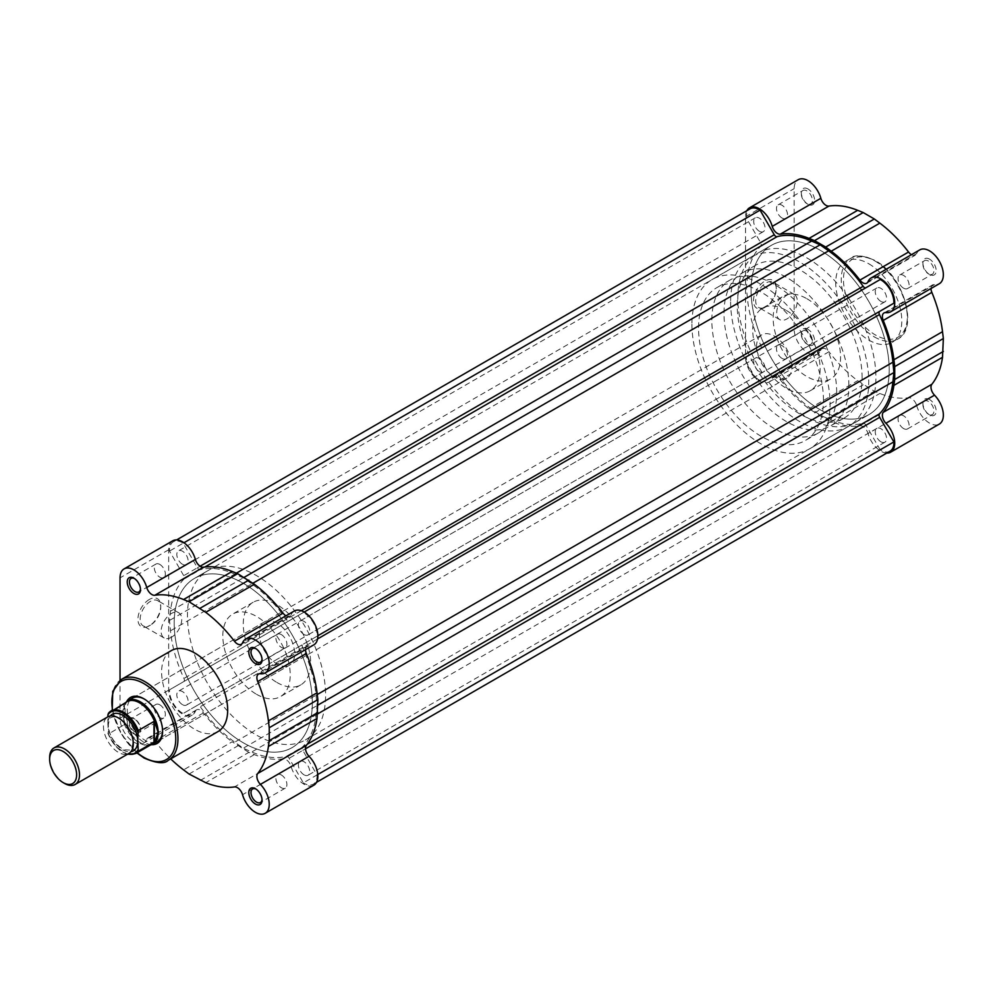 <?xml version="1.0" encoding="UTF-8"?>
<svg xmlns="http://www.w3.org/2000/svg" width="993" height="993" viewBox="0 0 993 993"><rect width="100%" height="100%" fill="white"/><g stroke="black" fill="none" stroke-linecap="round" stroke-linejoin="round"><path stroke-width="0.74" stroke-dasharray="4.96 3.72" d="M765.975 306.775L764.871 307.408A16.124 9.309 120 0 0 776.278 287.66A16.124 9.309 120 0 0 764.871 281.081A16.124 9.309 120 0 0 753.476 300.829A16.124 9.309 120 0 0 764.871 307.408L765.975 306.775A14.56 8.403 -60 0 1 758.702 307.495A14.56 8.403 -60 0 1 756.467 295.827A14.56 8.403 -60 0 1 765.975 282.993A14.56 8.403 -60 0 1 773.262 282.273A14.56 8.403 -60 0 1 776.278 288.938A14.56 8.403 -60 0 1 765.975 306.775M807.979 329.341A9.371 5.412 -120 0 0 801.339 333.164A9.371 5.412 -120 0 0 807.979 344.645L807.979 344.645A9.371 5.412 -120 0 0 814.608 340.822A9.371 5.412 -120 0 0 807.979 329.341M806.875 344.012L807.979 344.645L806.875 344.012A7.82 4.506 60 0 1 801.339 334.442A7.82 4.506 60 0 1 802.965 330.868A7.82 4.506 60 0 1 806.875 331.252A7.82 4.506 60 0 1 811.976 338.141A7.82 4.506 60 0 1 810.772 344.397A7.82 4.506 60 0 1 806.875 344.012M807.979 188.968A9.371 5.412 -120 0 0 801.339 192.803A9.371 5.412 -120 0 0 807.979 204.285L807.979 204.285A9.371 5.412 -120 0 0 814.608 200.449A9.371 5.412 -120 0 0 807.979 188.968M806.875 203.639L807.979 204.285L806.875 203.639A7.82 4.506 60 0 1 801.339 194.069A7.82 4.506 60 0 1 802.965 190.495A7.82 4.506 60 0 1 806.875 190.879A7.82 4.506 60 0 1 811.976 197.768A7.82 4.506 60 0 1 810.772 204.037A7.82 4.506 60 0 1 806.875 203.639M929.535 259.148A9.371 5.412 -120 0 0 922.907 262.984A9.371 5.412 -120 0 0 929.535 274.465L929.535 274.465A9.371 5.412 -120 0 0 936.163 270.642A9.371 5.412 -120 0 0 929.535 259.148M928.43 273.832L929.535 274.465L928.43 273.832A7.82 4.506 60 0 1 922.907 264.262A7.82 4.506 60 0 1 924.52 260.675A7.82 4.506 60 0 1 928.43 261.072A7.82 4.506 60 0 1 933.532 267.949A7.82 4.506 60 0 1 932.34 274.217A7.82 4.506 60 0 1 928.43 273.832M929.535 399.521A9.371 5.412 -120 0 0 922.907 403.344A9.371 5.412 -120 0 0 929.535 414.838L929.535 414.838A9.371 5.412 -120 0 0 936.163 411.003A9.371 5.412 -120 0 0 929.535 399.521M928.43 414.193L929.535 414.838L928.43 414.193A7.82 4.506 60 0 1 922.907 404.623A7.82 4.506 60 0 1 924.52 401.048A7.82 4.506 60 0 1 928.43 401.433A7.82 4.506 60 0 1 933.532 408.322A7.82 4.506 60 0 1 932.34 414.577A7.82 4.506 60 0 1 928.43 414.193M786.977 295.12A14.56 8.403 -60 0 1 794.251 294.4A14.56 8.403 -60 0 1 796.485 306.067A14.56 8.403 -60 0 1 786.977 318.89A14.56 8.403 -60 0 1 779.704 319.609A14.56 8.403 -60 0 1 777.469 307.954A14.56 8.403 -60 0 1 786.977 295.12M746.835 210.715A19.537 11.283 60 0 0 745.532 216.722L745.532 357.095A19.537 11.283 60 0 0 754.059 376.757A19.537 11.283 60 0 0 769.116 381.982A19.537 11.283 60 0 0 772.231 378.259A7.82 4.506 60 0 1 773.473 376.781A7.82 4.506 60 0 1 777.382 377.166A7.82 4.506 60 0 1 780.337 379.847L828.956 351.77A7.82 4.506 -120 0 0 826.015 349.089A7.82 4.506 -120 0 0 822.105 348.704A7.82 4.506 -120 0 0 820.851 350.194A19.537 11.283 -120 0 1 817.748 353.918A19.537 11.283 -120 0 1 802.692 348.68A19.537 11.283 -120 0 1 794.164 329.018L794.164 188.645A19.537 11.283 -120 0 1 798.211 179.708M919.766 249.888A19.537 11.283 -120 0 0 916.651 253.612A7.82 4.506 -120 0 1 915.409 255.102A7.82 4.506 -120 0 1 911.462 254.692M780.337 379.847A105.494 60.908 60 0 0 809.047 408.756L825.704 419.331L831.215 421.553A105.494 60.908 60 0 0 859.926 425.798A7.82 4.506 60 0 1 862.88 426.518A7.82 4.506 60 0 1 868.031 433.569L916.651 405.504A7.82 4.506 -120 0 0 911.5 398.454A7.82 4.506 -120 0 0 908.558 397.734A105.494 60.908 -120 0 1 879.848 393.476L874.337 391.254L857.667 380.679A105.494 60.908 -120 0 1 828.956 351.77M903.568 428.554A7.82 4.506 60 0 1 898.466 421.665A7.82 4.506 60 0 1 899.658 415.409A7.82 4.506 60 0 1 903.568 415.794A7.82 4.506 60 0 1 908.669 422.67A7.82 4.506 60 0 1 907.478 428.939A7.82 4.506 60 0 1 903.568 428.554M782 358.374A7.82 4.506 60 0 1 776.898 351.485A7.82 4.506 60 0 1 778.102 345.216A7.82 4.506 60 0 1 782 345.614A7.82 4.506 60 0 1 787.114 352.49A7.82 4.506 60 0 1 785.91 358.758A7.82 4.506 60 0 1 782 358.374M782 218.001A7.82 4.506 60 0 1 776.898 211.112A7.82 4.506 60 0 1 778.102 204.856A7.82 4.506 60 0 1 782 205.241A7.82 4.506 60 0 1 787.114 212.13A7.82 4.506 60 0 1 785.91 218.386A7.82 4.506 60 0 1 782 218.001M903.568 288.181A7.82 4.506 60 0 1 898.466 281.292A7.82 4.506 60 0 1 899.658 275.036A7.82 4.506 60 0 1 903.568 275.421A7.82 4.506 60 0 1 908.669 282.31A7.82 4.506 60 0 1 907.478 288.566A7.82 4.506 60 0 1 903.568 288.181M786.431 310.511A47.664 27.519 60 0 1 817.562 352.515A47.664 27.519 60 0 1 810.263 390.721A47.664 27.519 60 0 1 786.431 388.35A47.664 27.519 60 0 1 755.288 346.346A47.664 27.519 60 0 1 762.587 308.153A47.664 27.519 60 0 1 786.431 310.511M806.875 298.707A47.664 27.519 60 0 1 838.005 340.711A47.664 27.519 60 0 1 830.707 378.916A47.664 27.519 60 0 1 806.875 376.546A47.664 27.519 60 0 1 775.732 334.542A47.664 27.519 60 0 1 783.03 296.348A47.664 27.519 60 0 1 806.875 298.707M848.394 297.863A97.674 56.39 60 0 1 862.061 321.558A97.674 56.39 60 0 1 855.705 422.224A97.674 56.39 60 0 1 806.875 417.383A97.674 56.39 60 0 1 743.062 331.314A97.674 56.39 60 0 1 758.031 253.041A97.674 56.39 60 0 1 806.875 257.882A97.674 56.39 60 0 1 847.861 297.118M820.131 250.224A97.674 56.39 60 0 1 861.13 289.459A97.674 56.39 60 0 0 820.131 250.224A97.674 56.39 60 0 0 771.288 245.383A97.674 56.39 60 0 1 820.131 250.224M855.705 422.224L868.974 414.565A97.674 56.39 60 0 0 875.33 313.9A97.674 56.39 60 0 0 861.651 290.217A97.674 56.39 60 0 1 875.33 313.9A97.674 56.39 60 0 1 868.974 414.565A97.674 56.39 60 0 1 820.131 409.724A97.674 56.39 60 0 1 756.318 323.656A97.674 56.39 60 0 1 771.288 245.383L194.429 578.435A97.674 56.39 -120 0 0 179.46 656.708A97.674 56.39 -120 0 0 243.26 742.776A97.674 56.39 -120 0 0 292.103 747.617A97.674 56.39 -120 0 0 307.073 669.344A97.674 56.39 -120 0 0 243.26 583.276A97.674 56.39 -120 0 0 194.429 578.435A97.674 56.39 60 0 1 243.26 583.276A97.674 56.39 60 0 1 307.073 669.344A97.674 56.39 60 0 1 292.103 747.617A97.674 56.39 60 0 1 243.26 742.776A97.674 56.39 60 0 1 179.46 656.708A97.674 56.39 60 0 1 194.429 578.435L207.686 570.776A97.674 56.39 -120 0 0 192.716 649.05A97.674 56.39 -120 0 0 256.529 735.118A97.674 56.39 -120 0 0 305.36 739.959A97.674 56.39 -120 0 0 320.342 661.686A97.674 56.39 -120 0 0 256.529 575.617A97.674 56.39 -120 0 0 207.686 570.776M868.751 263.753A46.733 26.985 60 0 1 899.286 304.925A46.733 26.985 60 0 1 892.124 342.374A46.733 26.985 60 0 1 868.751 340.053A46.733 26.985 60 0 1 838.229 298.881A46.733 26.985 60 0 1 845.391 261.432A46.733 26.985 60 0 1 868.751 263.753M916.651 405.504A19.537 11.283 -120 0 0 939.304 424.098M931 288.529A7.82 4.506 60 0 1 932.613 284.904A7.82 4.506 60 0 1 934.525 284.569A19.537 11.283 -120 0 0 939.304 283.725M886.761 453.081A19.537 11.283 60 0 1 868.031 433.569M814.558 412.889L863.178 384.812M825.704 419.331L874.337 391.254M149.335 599.462A16.124 9.309 120 0 0 137.928 619.198A16.124 9.309 120 0 0 149.335 625.789L149.335 625.789A16.124 9.309 120 0 0 160.729 606.04A16.124 9.309 120 0 0 149.335 599.462M150.44 625.143L149.335 625.789L150.44 625.143A14.56 8.403 -60 0 1 143.153 625.863A14.56 8.403 -60 0 1 140.932 614.195A14.56 8.403 -60 0 1 150.44 601.373A14.56 8.403 -60 0 1 157.713 600.653A14.56 8.403 -60 0 1 160.729 607.319A14.56 8.403 -60 0 1 150.44 625.143L150.44 625.143M133.856 733.852A9.371 5.412 60 0 1 127.228 722.358A9.371 5.412 60 0 1 133.856 718.535L133.856 718.535A9.371 5.412 60 0 1 140.485 730.016A9.371 5.412 60 0 1 133.856 733.852M134.961 719.168L133.856 718.535L134.961 719.168A7.82 4.506 -120 0 0 131.064 718.783A7.82 4.506 -120 0 0 129.86 725.051A7.82 4.506 -120 0 0 134.961 731.928A7.82 4.506 -120 0 0 138.871 732.325A7.82 4.506 -120 0 0 140.485 728.738A7.82 4.506 -120 0 0 134.961 719.168L134.961 719.168M262.028 799.514A7.82 4.506 -120 0 0 262.053 798.931A7.82 4.506 -120 0 0 256.529 789.361L255.424 788.715L256.529 789.361A7.82 4.506 -120 0 0 255.995 789.075M262.028 659.153A7.82 4.506 -120 0 0 262.053 658.558A7.82 4.506 -120 0 0 256.529 648.988L255.424 648.355L256.529 648.988A7.82 4.506 -120 0 0 255.995 648.714M140.46 588.973A7.82 4.506 -120 0 0 140.485 588.377A7.82 4.506 -120 0 0 134.961 578.807L133.856 578.162L134.961 578.807A7.82 4.506 -120 0 0 134.44 578.534M151.532 744.688A26.563 15.342 60 0 1 143.811 742.143A26.563 15.342 60 0 1 126.682 701.641M162.579 730.637A25.011 14.436 -120 0 0 162.591 730.016A25.011 14.436 -120 0 0 144.916 699.395L143.811 698.749L144.916 699.395A25.011 14.436 -120 0 0 144.37 699.084M264.473 621.903L132.404 698.153A25.011 14.436 -120 0 0 128.581 718.187A25.011 14.436 -120 0 0 144.916 740.232A25.011 14.436 -120 0 0 157.415 741.461L289.472 665.223A25.011 14.436 -120 0 0 293.307 645.189A25.011 14.436 -120 0 0 276.973 623.145A25.011 14.436 -120 0 0 264.473 621.903A25.011 14.436 -120 0 0 260.638 641.95A25.011 14.436 -120 0 0 276.973 663.982A25.011 14.436 -120 0 0 289.472 665.223M171.429 637.27A14.56 8.403 -60 0 1 164.155 637.99A14.56 8.403 -60 0 1 161.921 626.322A14.56 8.403 -60 0 1 171.429 613.488A14.56 8.403 -60 0 1 178.715 612.768A14.56 8.403 -60 0 1 180.949 624.436A14.56 8.403 -60 0 1 171.429 637.27M172.72 540.825A19.537 11.283 -120 0 0 168.673 549.774L168.673 690.147A19.537 11.283 -120 0 0 182.489 714.066A19.537 11.283 -120 0 0 192.257 715.034A19.537 11.283 -120 0 0 195.373 711.311L146.741 739.388A19.537 11.283 60 0 1 143.625 743.112A19.537 11.283 60 0 1 133.856 742.143A19.537 11.283 60 0 1 120.041 718.212L120.041 680.317M200.214 780.448L248.846 752.384L254.357 754.606A105.494 60.908 -120 0 0 283.067 758.851A7.82 4.506 -120 0 1 291.16 766.621A19.537 11.283 -120 0 0 304.044 784.247A19.537 11.283 -120 0 0 313.813 785.215M285.972 615.809A7.82 4.506 -120 0 0 286.009 615.834A7.82 4.506 -120 0 0 289.919 616.219A7.82 4.506 -120 0 0 291.16 614.741L242.54 642.806M281.391 634.626A7.82 4.506 -120 0 0 277.481 634.242A7.82 4.506 -120 0 0 276.29 640.51A7.82 4.506 -120 0 0 281.391 647.386A7.82 4.506 -120 0 0 285.301 647.784A7.82 4.506 -120 0 0 286.493 641.515A7.82 4.506 -120 0 0 281.391 634.626M159.836 564.446A7.82 4.506 -120 0 0 155.926 564.061A7.82 4.506 -120 0 0 154.722 570.33A7.82 4.506 -120 0 0 159.836 577.206A7.82 4.506 -120 0 0 163.733 577.591A7.82 4.506 -120 0 0 164.937 571.335A7.82 4.506 -120 0 0 159.836 564.446M159.836 704.819A7.82 4.506 -120 0 0 155.926 704.434A7.82 4.506 -120 0 0 154.722 710.69A7.82 4.506 -120 0 0 159.836 717.579A7.82 4.506 -120 0 0 163.733 717.964A7.82 4.506 -120 0 0 164.937 711.708A7.82 4.506 -120 0 0 159.836 704.819M281.391 774.999A7.82 4.506 -120 0 0 277.481 774.614A7.82 4.506 -120 0 0 276.29 780.87A7.82 4.506 -120 0 0 281.391 787.759A7.82 4.506 -120 0 0 285.301 788.144A7.82 4.506 -120 0 0 286.493 781.888A7.82 4.506 -120 0 0 281.391 774.999M276.973 682.489A47.664 27.519 -120 0 0 300.805 684.847A47.664 27.519 -120 0 0 308.115 646.654A47.664 27.519 -120 0 0 276.973 604.65A47.664 27.519 -120 0 0 253.141 602.279A47.664 27.519 -120 0 0 245.83 640.485A47.664 27.519 -120 0 0 276.973 682.489M256.529 694.293A47.664 27.519 -120 0 0 280.361 696.652A47.664 27.519 -120 0 0 287.672 658.458A47.664 27.519 -120 0 0 256.529 616.454A47.664 27.519 -120 0 0 232.697 614.084A47.664 27.519 -120 0 0 225.386 652.289A47.664 27.519 -120 0 0 256.529 694.293M171.28 650.626A46.733 26.985 -120 0 0 164.118 688.075A46.733 26.985 -120 0 0 194.64 729.247A46.733 26.985 -120 0 0 218.001 731.568M305.509 649.645A7.82 4.506 -120 0 1 307.122 646.021A7.82 4.506 -120 0 1 309.034 645.686A19.537 11.283 -120 0 0 313.813 644.854M294.276 611.018A19.537 11.283 -120 0 0 291.16 614.741M248.846 752.384L232.176 741.796L183.556 769.873M195.373 711.311A7.82 4.506 -120 0 1 196.614 709.821A7.82 4.506 -120 0 1 203.466 712.9A105.494 60.908 -120 0 0 232.176 741.796M146.741 739.388A7.82 4.506 60 0 1 147.982 737.898A7.82 4.506 60 0 1 154.846 740.977A105.494 60.908 60 0 0 170.722 758.875M189.067 774.019L237.687 745.942M110.285 715.978A21.101 12.177 -120 0 0 107.889 723.959L107.889 716.822A21.101 12.177 -120 0 0 103.471 726.504A21.101 12.177 -120 0 0 112.681 747.741A21.101 12.177 -120 0 0 128.941 753.389M64.57 783.427A21.101 12.177 60 0 1 49.65 757.585M848.866 385.483A88.303 50.978 -120 0 0 810.325 296.622A88.303 50.978 -120 0 0 742.28 272.963A88.303 50.978 -120 0 0 723.984 313.391A88.303 50.978 -120 0 0 762.525 402.252A88.303 50.978 -120 0 0 830.57 425.91A88.303 50.978 -120 0 0 848.866 385.483M862.123 377.824A88.303 50.978 -120 0 0 823.582 288.963A88.303 50.978 -120 0 0 755.536 265.305A88.303 50.978 -120 0 0 737.253 305.732A88.303 50.978 -120 0 0 775.794 394.593A88.303 50.978 -120 0 0 843.839 418.252A88.303 50.978 -120 0 0 862.123 377.824M730.612 301.897A97.674 56.39 -120 0 0 773.249 400.204A97.674 56.39 -120 0 0 848.531 426.369A97.674 56.39 -120 0 0 868.751 381.66A97.674 56.39 -120 0 0 854.886 325.704A97.674 56.39 -120 0 0 750.845 257.187A97.674 56.39 -120 0 0 730.612 301.897M691.935 324.227A97.674 56.39 -120 0 0 734.572 422.534A97.674 56.39 -120 0 0 809.841 448.699A97.674 56.39 -120 0 0 830.074 403.99A97.674 56.39 -120 0 0 816.209 348.034A97.674 56.39 -120 0 0 712.167 279.517A97.674 56.39 -120 0 0 691.935 324.227M823.445 400.154A88.303 50.978 -120 0 0 784.904 311.293A88.303 50.978 -120 0 0 716.859 287.635A88.303 50.978 -120 0 0 698.563 328.062A88.303 50.978 -120 0 0 737.116 416.923A88.303 50.978 -120 0 0 805.162 440.582A88.303 50.978 -120 0 0 823.445 400.154M836.702 392.496A88.303 50.978 -120 0 0 798.161 303.635A88.303 50.978 -120 0 0 730.116 279.976A88.303 50.978 -120 0 0 711.832 320.404A88.303 50.978 -120 0 0 750.373 409.265A88.303 50.978 -120 0 0 818.418 432.923A88.303 50.978 -120 0 0 836.702 392.496M756.592 346.247A25.011 14.436 -120 0 0 767.502 371.407A25.011 14.436 -120 0 0 786.766 378.11A25.011 14.436 -120 0 0 791.955 366.665A25.011 14.436 -120 0 0 781.032 341.493A25.011 14.436 -120 0 0 761.768 334.802A25.011 14.436 -120 0 0 756.592 346.247M125.987 702.312A25.011 14.436 -120 0 0 125.714 702.622A25.011 14.436 -120 0 0 122.809 712.155A25.011 14.436 -120 0 0 132.094 735.478A25.011 14.436 -120 0 0 150.204 745.035A25.011 14.436 -120 0 0 150.601 744.949M127.216 701.604A24.614 14.212 -120 0 0 124.981 703.478A24.614 14.212 -120 0 0 124.212 704.534L122.809 712.155L124.41 724.605L108.448 733.988L107.889 733.008A23.832 13.765 -120 0 0 127.812 754.047M124.212 723.612A24.614 14.212 -120 0 0 149.087 745.234A24.614 14.212 -120 0 0 151.83 744.241M108.448 713.284L124.212 704.534M124.41 704.111L124.41 724.605M124.137 704.223L124.137 724.927M135.669 753.563A24.614 14.212 60 0 1 108.448 733.988L107.889 723.959A21.101 12.177 -120 0 0 115.684 743.583A21.101 12.177 -120 0 0 130.915 751.713M182.489 564.285A8.006 4.63 60 0 1 177.251 557.234A8.006 4.63 60 0 1 178.479 550.817A8.006 4.63 60 0 1 182.489 551.214A8.006 4.63 60 0 1 187.714 558.265A8.006 4.63 60 0 1 186.485 564.682A8.006 4.63 60 0 1 182.489 564.285M759.347 231.245A8.006 4.63 60 0 1 754.121 224.182A8.006 4.63 60 0 1 755.35 217.765A8.006 4.63 60 0 1 759.347 218.162A8.006 4.63 60 0 1 764.585 225.212A8.006 4.63 60 0 1 763.356 231.642A8.006 4.63 60 0 1 759.347 231.245M304.044 634.477A8.006 4.63 60 0 1 298.819 627.415A8.006 4.63 60 0 1 300.047 620.997A8.006 4.63 60 0 1 304.044 621.395A8.006 4.63 60 0 1 309.282 628.445A8.006 4.63 60 0 1 308.053 634.875A8.006 4.63 60 0 1 304.044 634.477M880.915 301.425A8.006 4.63 60 0 1 875.677 294.362A8.006 4.63 60 0 1 876.906 287.945A8.006 4.63 60 0 1 880.915 288.342A8.006 4.63 60 0 1 886.141 295.405A8.006 4.63 60 0 1 884.912 301.822A8.006 4.63 60 0 1 880.915 301.425M304.044 774.838A8.006 4.63 60 0 1 298.819 767.788A8.006 4.63 60 0 1 300.047 761.358A8.006 4.63 60 0 1 304.044 761.755A8.006 4.63 60 0 1 309.282 768.818A8.006 4.63 60 0 1 308.053 775.235A8.006 4.63 60 0 1 304.044 774.838M880.915 441.786A8.006 4.63 60 0 1 875.677 434.735A8.006 4.63 60 0 1 876.906 428.318A8.006 4.63 60 0 1 880.915 428.715A8.006 4.63 60 0 1 886.141 435.766A8.006 4.63 60 0 1 884.912 442.183A8.006 4.63 60 0 1 880.915 441.786M305.36 739.959L868.974 414.565A97.674 56.39 60 0 1 820.131 409.724A97.674 56.39 60 0 1 756.318 323.656A97.674 56.39 60 0 1 771.288 245.383L758.031 253.041M182.489 704.658A8.006 4.63 60 0 1 177.251 697.595A8.006 4.63 60 0 1 178.479 691.178A8.006 4.63 60 0 1 182.489 691.575A8.006 4.63 60 0 1 187.714 698.638A8.006 4.63 60 0 1 186.485 705.055A8.006 4.63 60 0 1 182.489 704.658M759.347 371.605A8.006 4.63 60 0 1 754.121 364.555A8.006 4.63 60 0 1 755.35 358.125A8.006 4.63 60 0 1 759.347 358.523A8.006 4.63 60 0 1 764.585 365.585A8.006 4.63 60 0 1 763.356 372.003A8.006 4.63 60 0 1 759.347 371.605M890.088 451.157A18.358 10.6 60 0 1 880.915 450.239A18.358 10.6 60 0 1 880.208 449.817L303.337 782.856L289.137 758.267A3.128 1.8 -120 0 0 286.269 756.356A103.62 59.828 60 0 1 251.763 751.962L243.26 748.201L234.77 742.156A103.62 59.828 60 0 1 200.251 706.693A3.128 1.8 -120 0 0 197.396 705.303L183.196 713.495A18.358 10.6 60 0 1 182.489 713.111A18.358 10.6 60 0 1 169.518 689.812L183.717 681.608A3.128 1.8 -120 0 0 183.953 678.442A103.62 59.828 60 0 1 170.486 630.816L169.505 620.439L170.486 611.204A103.62 59.828 60 0 1 183.953 579.118A3.128 1.8 -120 0 0 183.717 575.679L169.518 551.078A18.358 10.6 60 0 1 173.303 541.843A18.358 10.6 60 0 1 183.196 543.183L197.396 567.785A3.128 1.8 -120 0 0 198.96 569.436A3.128 1.8 -120 0 0 200.251 569.697A103.62 59.828 60 0 1 234.77 574.091L243.26 577.852L251.763 583.896A103.62 59.828 60 0 1 286.269 619.359A3.128 1.8 -120 0 0 287.573 620.6A3.128 1.8 -120 0 0 289.137 620.749L303.337 612.557A18.358 10.6 60 0 1 317.015 636.24L302.815 644.432A3.128 1.8 -120 0 0 302.58 647.61A103.62 59.828 60 0 1 316.035 695.237L317.028 705.613L316.035 714.848A103.62 59.828 60 0 1 302.58 746.935A3.128 1.8 -120 0 0 302.815 750.373L317.015 774.962A18.358 10.6 60 0 1 313.229 784.209A18.358 10.6 60 0 1 304.044 783.291A18.358 10.6 60 0 1 303.337 782.856M865.983 287.709A3.128 1.8 -120 0 0 865.995 287.697L880.208 279.505M880.208 449.817L865.995 425.215A3.128 1.8 -120 0 0 863.14 423.303A103.62 59.828 60 0 1 828.621 418.909L820.131 415.148L811.641 409.104A103.62 59.828 60 0 1 777.122 373.641A3.128 1.8 -120 0 0 774.267 372.251L760.055 380.443A18.358 10.6 60 0 1 759.347 380.058A18.358 10.6 60 0 1 746.388 356.76L169.518 689.812M774.267 372.251L197.396 705.303L774.267 372.251M746.388 356.76L760.588 348.568A3.128 1.8 -120 0 0 760.812 345.39A103.62 59.828 60 0 1 747.357 297.763L746.364 287.387L747.357 278.152A103.62 59.828 60 0 1 760.812 246.065A3.128 1.8 -120 0 0 760.588 242.627L746.388 218.038A18.358 10.6 60 0 1 750.174 208.791M893.874 303.188L879.674 311.392M760.055 380.443L183.196 713.495M760.588 348.568L183.717 681.608L760.588 348.568M746.364 287.387L169.505 620.439M746.388 218.038L169.518 551.078M183.966 542.749L183.196 543.183M244.092 577.367L243.26 577.852M304.181 612.06L303.337 612.557M317.859 635.743L317.015 636.24M317.859 705.129L317.028 705.613M317.785 774.528L317.015 774.962M820.131 415.148L243.26 748.201M875.392 261.196A45.169 26.079 60 0 1 907.329 316.519A45.169 26.079 60 0 1 875.392 334.951A45.169 26.079 60 0 1 843.454 279.629A45.169 26.079 60 0 1 875.392 261.196M874.287 336.863A46.733 26.985 -120 0 0 897.647 339.184A46.733 26.985 -120 0 0 904.809 301.735A46.733 26.985 -120 0 0 874.287 260.563A46.733 26.985 -120 0 0 850.914 258.242A46.733 26.985 -120 0 0 843.752 295.691A46.733 26.985 -120 0 0 874.287 336.863M745.532 216.722L794.164 188.645M868.031 281.689L916.651 253.612M745.532 357.095L794.164 329.018M859.926 425.798L908.558 397.734M831.215 421.553L879.848 393.476M885.905 312.634L934.525 284.569M809.047 408.756L857.667 380.679M772.231 378.259L820.851 350.194M168.276 760.278A46.733 26.985 60 0 1 144.916 757.969A46.733 26.985 60 0 1 114.381 716.785A46.733 26.985 60 0 1 121.543 679.336M168.673 690.147L120.041 718.212M291.16 766.621L242.54 794.698M168.673 549.774L120.041 577.852M112.569 710.057A45.169 26.079 -120 0 0 137.183 752.694M309.034 645.686L260.414 673.763M283.067 758.851L234.435 786.928M254.357 754.606L205.725 782.683M203.466 712.9L154.846 740.977M204.93 567.003L200.251 569.697M777.122 373.641L200.251 706.693M811.641 409.104L234.77 742.156M760.812 345.39L183.953 678.442M747.357 297.763L170.486 630.816M747.357 278.152L170.486 611.204M760.812 246.065L183.953 579.118M760.588 242.627L183.717 575.679M200.102 566.221L197.396 567.785M236.396 573.147L234.77 574.091M252.954 583.201L251.763 583.896M301.264 610.707L286.269 619.359M317.574 638.946L302.58 647.61M317.239 694.541L316.035 695.237M317.661 713.905L316.035 714.848M307.259 744.241L302.58 746.935M305.521 748.796L302.815 750.373M865.995 425.215L289.137 758.267M863.14 423.303L286.269 756.356M828.621 418.909L251.763 751.962M776.278 288.938L776.278 287.66M801.339 334.442L801.339 333.164M801.339 194.069L801.339 192.803M922.907 264.262L922.907 262.984M922.907 404.623L922.907 403.344M845.391 261.432L850.914 258.242C854.563 254.407 862.619 255.151 875.056 260.476C903.109 275.123 919.456 328.546 897.647 339.184L892.124 342.374M794.251 294.4L773.262 282.273M899.658 415.409L924.52 401.048M778.102 345.216L802.965 330.868M778.102 204.856L802.965 190.495M899.658 275.036L924.52 260.675M810.263 390.721L830.707 378.916M762.587 308.153L783.03 296.348M907.478 288.566L932.34 274.217M785.91 218.386L810.772 204.037M785.91 358.758L810.772 344.397M907.478 428.939L932.34 414.577M883.993 312.969L932.613 284.904M866.79 283.179L915.409 255.102M773.473 376.781L822.105 348.704M769.116 381.982L817.748 353.918M779.704 319.609L758.702 307.495M164.155 637.99L143.153 625.863M289.919 616.219L241.299 644.296M277.481 634.242L252.619 648.603M155.926 564.061L131.064 578.423M155.926 704.434L131.064 718.783M277.481 774.614L252.619 788.963M300.805 684.847L280.361 696.652M253.141 602.279L232.697 614.084M285.301 788.144L260.439 802.505M163.733 717.964L138.871 732.325M163.733 577.591L138.871 591.952M285.301 647.784L260.439 662.132M307.122 646.021L258.503 674.098M196.614 709.821L147.982 737.898M192.257 715.034L143.625 743.112M178.715 612.768L157.713 600.653M162.591 730.016L162.591 731.295M140.485 588.377L140.485 589.656M262.053 658.558L262.053 659.836M262.053 798.931L262.053 800.197M140.485 728.738L140.485 730.016M160.729 607.319L160.729 606.04M136.835 752.893L120.972 733.628L112.221 710.256M132.901 742.826C131.97 748.238 130.989 750.658 129.971 750.087L123.79 749.789C114.034 743.558 108.87 735.254 108.287 724.865C109.23 719.453 110.211 717.033 111.216 717.604C118.899 713.21 133.36 730.798 132.901 742.826M755.536 265.305L742.28 272.963M848.531 426.369L809.841 448.699M730.116 279.976L716.859 287.635M786.766 378.11L157.415 741.461M761.768 334.802L132.404 698.153M818.418 432.923L805.162 440.582M750.845 257.187L712.167 279.517M843.839 418.252L830.57 425.91M149.087 745.234L150.204 745.035M124.981 703.478L125.714 702.622M108.001 733.728L116.268 746.959L127.389 754.283M755.35 217.765L178.479 550.817M876.906 287.945L300.047 620.997M876.906 428.318L300.047 761.358M755.35 358.125L178.479 691.178M176.63 539.919L173.303 541.843M316.556 782.285L313.229 784.209M763.356 372.003L186.485 705.055M884.912 442.183L308.053 775.235M884.912 301.822L308.053 634.875M763.356 231.642L186.485 564.682"/><path stroke-width="1.49" d="M746.835 210.715A19.537 11.283 60 0 1 749.578 207.785A19.537 11.283 60 0 1 759.347 208.753A19.537 11.283 60 0 1 772.231 226.379L820.851 198.302A19.537 11.283 -120 0 0 807.979 180.676A19.537 11.283 -120 0 0 798.211 179.708L749.578 207.785M859.926 280.1L908.558 252.023A105.494 60.908 -120 0 0 879.848 223.127L874.337 218.981L825.704 247.058L831.215 251.204A105.494 60.908 60 0 1 859.926 280.1A7.82 4.506 60 0 0 866.79 283.179A7.82 4.506 60 0 0 868.031 281.689A19.537 11.283 60 0 1 871.146 277.966A19.537 11.283 60 0 1 880.915 278.934A19.537 11.283 60 0 1 893.675 296.15A19.537 11.283 60 0 1 890.684 311.802A19.537 11.283 60 0 1 885.905 312.634A7.82 4.506 -120 0 0 883.993 312.969A7.82 4.506 -120 0 0 883.224 320.441A105.494 60.908 60 0 1 893.899 359.764L942.518 331.687A105.494 60.908 -120 0 0 931.844 292.376A7.82 4.506 60 0 1 931 288.529M890.684 311.802L939.304 283.725A19.537 11.283 -120 0 0 942.295 268.073A19.537 11.283 -120 0 0 929.535 250.857A19.537 11.283 -120 0 0 919.766 249.888L871.146 277.966M847.861 297.118A97.674 56.39 60 0 1 848.394 297.863M861.13 289.459A97.674 56.39 60 0 1 861.651 290.217A97.674 56.39 60 0 0 861.13 289.459M890.684 452.175A19.537 11.283 60 0 0 885.905 423.254A7.82 4.506 60 0 1 883.224 412.356L931.844 384.279A7.82 4.506 -120 0 0 934.525 395.177A19.537 11.283 -120 0 1 939.304 424.098L890.684 452.175A19.537 11.283 60 0 1 886.761 453.081M820.851 198.302A7.82 4.506 -120 0 0 828.956 206.072A105.494 60.908 -120 0 1 857.667 210.317L863.178 212.552L814.558 240.616L809.047 238.394L857.667 210.317M874.337 218.981L863.178 212.552M908.558 252.023A7.82 4.506 -120 0 0 911.462 254.692M942.518 331.687L943.35 338.526L894.73 366.603L893.899 359.764M931.844 384.279A105.494 60.908 -120 0 0 942.518 357.294L943.35 338.526M943.35 351.41L894.73 379.475L893.899 385.371A105.494 60.908 60 0 1 883.224 412.356M894.73 379.475L894.73 366.603M825.704 247.058L814.558 240.616M772.231 226.379A7.82 4.506 60 0 0 780.337 234.149A105.494 60.908 60 0 1 809.047 238.394M255.424 804.032A9.371 5.412 60 0 1 248.796 792.551A9.371 5.412 60 0 1 255.424 788.715L255.424 788.715A9.371 5.412 60 0 1 262.053 800.197A9.371 5.412 60 0 1 255.424 804.032M255.995 789.075A7.82 4.506 -120 0 0 252.619 788.963A7.82 4.506 -120 0 0 251.428 795.232A7.82 4.506 -120 0 0 256.529 802.121A7.82 4.506 -120 0 0 260.439 802.505A7.82 4.506 -120 0 0 262.028 799.514M255.424 663.659A9.371 5.412 60 0 1 248.796 652.178A9.371 5.412 60 0 1 255.424 648.355L255.424 648.355A9.371 5.412 60 0 1 262.053 659.836A9.371 5.412 60 0 1 255.424 663.659M255.995 648.714A7.82 4.506 -120 0 0 252.619 648.603A7.82 4.506 -120 0 0 251.428 654.859A7.82 4.506 -120 0 0 256.529 661.748A7.82 4.506 -120 0 0 260.439 662.132A7.82 4.506 -120 0 0 262.028 659.153M133.856 593.479A9.371 5.412 60 0 1 127.228 581.997A9.371 5.412 60 0 1 133.856 578.162L133.856 578.162A9.371 5.412 60 0 1 140.485 589.656A9.371 5.412 60 0 1 133.856 593.479M134.44 578.534A7.82 4.506 -120 0 0 131.064 578.423A7.82 4.506 -120 0 0 129.86 584.678A7.82 4.506 -120 0 0 134.961 591.567A7.82 4.506 -120 0 0 138.871 591.952A7.82 4.506 -120 0 0 140.46 588.973M126.682 701.641A26.563 15.342 60 0 1 143.811 698.749L143.811 698.749A26.563 15.342 60 0 1 162.591 731.295A26.563 15.342 60 0 1 151.532 744.688M144.37 699.084A25.011 14.436 -120 0 0 132.404 698.153L127.985 700.71A25.011 14.436 -120 0 0 125.987 702.312M124.088 568.902L172.72 540.825A19.537 11.283 -120 0 1 195.373 559.431A7.82 4.506 -120 0 0 200.524 566.482A7.82 4.506 -120 0 0 203.466 567.202L154.846 595.266A7.82 4.506 60 0 1 151.892 594.546A7.82 4.506 60 0 1 146.741 587.496A19.537 11.283 60 0 0 124.088 568.902A19.537 11.283 60 0 0 120.041 577.852L120.041 680.317M305.509 649.645A7.82 4.506 -120 0 0 306.353 653.493L257.733 681.57A105.494 60.908 60 0 1 268.408 720.881L269.24 727.732L317.859 699.655L317.028 718.423L268.408 746.488A105.494 60.908 60 0 1 257.733 773.473A7.82 4.506 -120 0 0 260.414 784.383A19.537 11.283 60 0 1 265.193 813.292A19.537 11.283 60 0 1 255.424 812.324A19.537 11.283 60 0 1 242.54 794.698A7.82 4.506 60 0 0 234.435 786.928A105.494 60.908 60 0 1 205.725 782.683L189.067 774.019L183.556 769.873A105.494 60.908 60 0 1 170.722 758.875M245.656 639.082A19.537 11.283 60 0 1 265.193 650.365A19.537 11.283 60 0 1 265.193 672.919L313.813 644.854A19.537 11.283 -120 0 0 313.813 622.288A19.537 11.283 -120 0 0 294.276 611.018L245.656 639.082A19.537 11.283 60 0 0 242.54 642.806A7.82 4.506 60 0 1 241.299 644.296A7.82 4.506 60 0 1 237.389 643.911A7.82 4.506 60 0 1 234.435 641.23A105.494 60.908 60 0 0 205.725 612.321L189.067 601.746L183.556 599.524A105.494 60.908 60 0 0 154.846 595.266M168.276 760.278L218.001 731.568A46.733 26.985 -120 0 0 225.163 694.119A46.733 26.985 -120 0 0 194.64 652.947A46.733 26.985 -120 0 0 171.28 650.626L121.543 679.336A46.733 26.985 60 0 1 144.916 681.657A46.733 26.985 60 0 1 175.438 722.83A46.733 26.985 60 0 1 168.276 760.278C164.627 764.126 156.571 763.369 144.134 758.044L136.835 752.893M317.859 699.655L317.028 692.804A105.494 60.908 -120 0 0 306.353 653.493M265.193 813.292L313.813 785.215A19.537 11.283 -120 0 0 309.034 756.306A7.82 4.506 60 0 1 306.353 745.408A105.494 60.908 -120 0 0 317.028 718.423M285.972 615.809A7.82 4.506 -120 0 1 283.067 613.153A105.494 60.908 -120 0 0 254.357 584.244L237.687 573.669L232.176 571.447A105.494 60.908 -120 0 0 203.466 567.202M257.733 681.57A7.82 4.506 60 0 1 258.503 674.098A7.82 4.506 60 0 1 260.414 673.763A19.537 11.283 60 0 0 265.193 672.919M268.408 746.488L269.24 740.604L317.859 712.527M269.24 727.732L269.24 740.604M237.687 573.669L189.067 601.746M248.846 580.111L200.214 608.188M150.601 744.949A25.011 14.436 -120 0 0 152.996 744.018L157.415 741.461A25.011 14.436 -120 0 0 162.579 730.637M75.12 784.47L128.941 753.389A21.101 12.177 -120 0 0 133.31 743.732A21.101 12.177 -120 0 0 124.1 722.507A21.101 12.177 -120 0 0 107.84 716.847L54.019 747.928A21.101 12.177 60 0 1 70.28 753.575A21.101 12.177 60 0 1 79.49 774.813A21.101 12.177 60 0 1 75.12 784.47A21.101 12.177 60 0 1 64.57 783.427L63.13 782.596A19.066 11.01 -120 0 0 76.622 774.813A19.066 11.01 -120 0 0 63.13 751.453A19.066 11.01 -120 0 0 49.65 759.235A19.066 11.01 -120 0 0 63.13 782.596M49.65 759.235L49.65 757.585A21.101 12.177 60 0 1 54.019 747.928M137.729 732.126A23.832 13.765 -120 0 0 122.809 713.111A23.832 13.765 -120 0 0 107.889 714.91L108.448 713.284A24.614 14.212 60 0 1 111.055 710.938A24.614 14.212 60 0 1 138.275 730.513L137.729 741.188A21.101 12.177 -120 0 0 127.03 718.485A21.101 12.177 -120 0 0 110.285 715.978M152.996 744.018A25.011 14.436 -120 0 0 158.172 732.573A25.011 14.436 -120 0 0 147.262 707.401A25.011 14.436 -120 0 0 127.985 700.71M153.977 742.156L138.275 751.217A24.614 14.212 60 0 1 135.669 753.563L151.83 744.241A24.614 14.212 -120 0 0 154.846 741.299L153.977 742.156L153.977 721.452L154.846 722.221A24.614 14.212 -120 0 0 127.216 701.604L108.448 713.284M154.846 722.221L158.172 732.573L154.846 741.299M138.275 730.513L153.977 721.452M130.915 751.713A21.101 12.177 -120 0 0 137.729 741.188L138.275 751.217M154.362 721.402L154.362 741.895M107.889 714.91L107.889 716.822M176.63 539.919L750.174 208.791A18.358 10.6 60 0 1 760.055 210.144L774.267 234.733A3.128 1.8 -120 0 0 775.831 236.384A3.128 1.8 -120 0 0 777.122 236.644A103.62 59.828 60 0 1 811.641 241.038L820.131 244.799L828.621 250.844A103.62 59.828 60 0 1 863.14 286.307A3.128 1.8 -120 0 0 864.431 287.548A3.128 1.8 -120 0 0 865.983 287.709M304.181 612.06L880.208 279.505A18.358 10.6 60 0 1 893.874 303.188L879.674 311.392A3.128 1.8 -120 0 0 879.45 314.558A103.62 59.828 60 0 1 892.906 362.184L893.899 372.561L892.906 381.796A103.62 59.828 60 0 1 879.45 413.882A3.128 1.8 -120 0 0 879.674 417.321L893.874 441.922A18.358 10.6 60 0 1 890.088 451.157L316.556 782.285M760.055 210.144L183.966 542.749M820.131 244.799L244.092 577.367M893.899 372.561L317.859 705.129M893.874 441.922L317.785 774.528M885.905 423.254L934.525 395.177M893.899 385.371L942.518 357.294M883.224 320.441L931.844 292.376M831.215 251.204L879.848 223.127M780.337 234.149L828.956 206.072M137.183 752.694A45.169 26.079 -120 0 0 143.811 757.324A45.169 26.079 -120 0 0 175.749 738.891A45.169 26.079 -120 0 0 143.811 683.569A45.169 26.079 -120 0 0 112.569 710.057M254.357 584.244L205.725 612.321M283.067 613.153L234.435 641.23M317.028 692.804L268.408 720.881M309.034 756.306L260.414 784.383M306.353 745.408L257.733 773.473M232.176 571.447L183.556 599.524M195.373 559.431L146.741 587.496M127.812 754.047A23.832 13.765 -120 0 0 137.729 750.236M777.122 236.644L204.93 567.003M774.267 234.733L200.102 566.221M811.641 241.038L236.396 573.147M828.621 250.844L252.954 583.201M863.14 286.307L301.264 610.707M879.674 311.392L317.859 635.743M879.45 314.558L317.574 638.946M892.906 362.184L317.239 694.541M892.906 381.796L317.661 713.905M879.45 413.882L307.259 744.241M879.674 417.321L305.521 748.796M112.221 710.256L112.743 691.351L121.543 679.336M127.389 754.283L135.669 753.563"/></g></svg>
